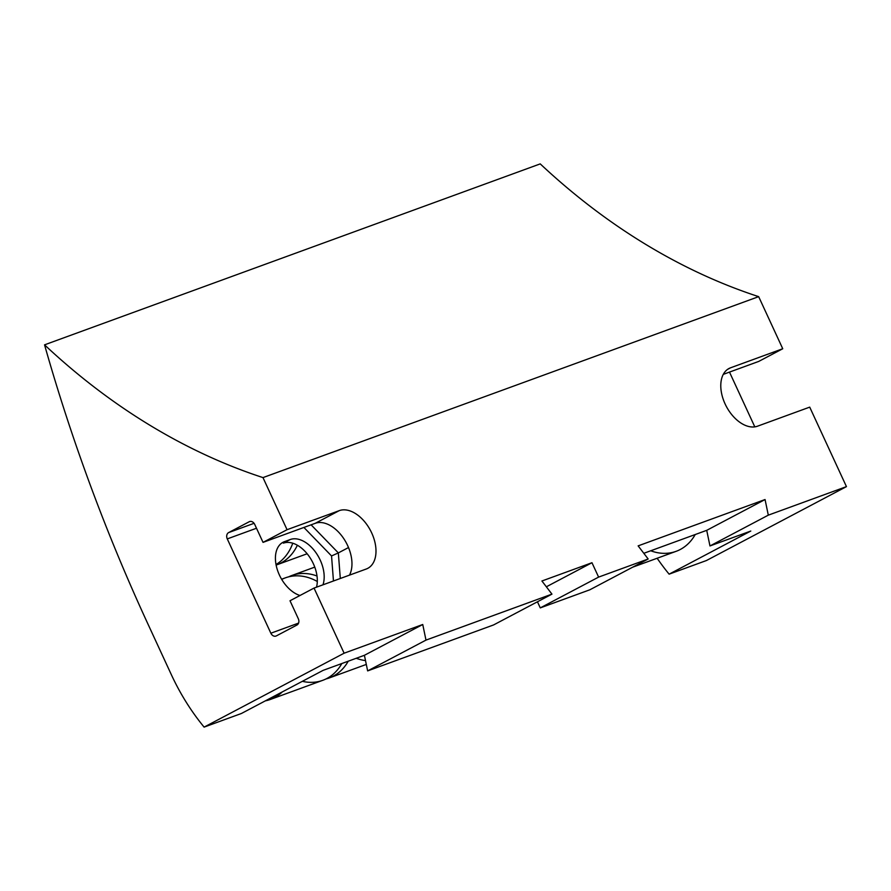 <?xml version="1.0" encoding="UTF-8"?>
<svg xmlns="http://www.w3.org/2000/svg" width="891" height="891" viewBox="0 0 891 891"><rect width="100%" height="100%" fill="white"/><g stroke="black" fill="none" stroke-linecap="round" stroke-linejoin="round"><path stroke-width="1.34" d="M339.248 510.643L287.058 529.7L262.979 477.598L758.664 296.647L782.743 348.749L730.553 367.805A32.232 20.059 62.2 0 0 725.085 403.913A32.232 20.059 62.2 0 0 757.528 426.188L809.719 407.131L846.45 486.62L768.309 515.154L765.057 499.539L638.134 545.871L648.169 559.002L598.607 577.101L591.969 562.722L541.917 580.999L551.952 594.13L425.987 640.106L422.746 624.502L344.115 653.203L314.033 588.082L366.223 569.026A32.232 20.059 62.2 0 0 371.692 532.918A32.232 20.059 62.2 0 0 339.248 510.643L287.058 529.7L263.034 542.374L315.225 523.318L339.248 510.643L315.225 523.318A32.232 20.059 -117.8 0 1 343.881 538.81A32.232 20.059 -117.8 0 1 349.472 575.14A32.232 20.059 62.2 0 0 343.881 538.81A32.232 20.059 62.2 0 0 315.225 523.318L263.034 542.374L287.058 529.7L262.979 477.598A644.583 502.647 69.9 0 1 44.55 344.839A1487.491 1159.948 -110.1 0 0 147.85 623.823L171.328 674.643A198.337 154.655 -110.1 0 0 204.106 727.112L344.115 653.203L314.033 588.082L366.223 569.026A32.232 20.059 62.2 0 0 367.783 568.335A32.232 20.059 62.2 0 0 371.101 531.682A32.232 20.059 62.2 0 0 339.248 510.643M290.009 600.757L314.033 588.082L290.009 600.757L298.307 618.722A4.956 3.865 69.9 0 1 296.948 625.025L276.366 635.896A4.956 3.865 69.9 0 1 270.853 633.211L227.272 538.899A4.956 3.865 69.9 0 1 228.631 532.595L249.224 521.736A4.956 3.865 69.9 0 1 254.726 524.409L263.034 542.374L254.726 524.409A4.956 3.865 -110.1 0 0 249.603 521.569A4.956 3.865 -110.1 0 0 249.224 521.736L228.631 532.595A4.956 3.865 -110.1 0 0 227.272 538.899L256.497 528.24L227.272 538.899L270.853 633.211A4.956 3.865 -110.1 0 0 275.987 636.063A4.956 3.865 -110.1 0 0 276.366 635.896L296.948 625.025A4.956 3.865 -110.1 0 0 298.307 618.722L290.009 600.757M298.574 623.099L270.853 633.211L298.574 623.099M303.909 527.45L331.541 555.951L333.457 580.988L331.541 555.951L338.335 552.91L331.541 555.951L303.909 527.45M322.976 584.808A29.748 18.522 62.2 0 0 315.626 552.242A29.748 18.522 62.2 0 0 290.266 539.523L284.429 541.661A29.748 18.522 62.2 0 0 276.956 568.491A29.748 18.522 62.2 0 0 299.977 595.5A29.748 18.522 62.2 0 1 277.313 569.661A29.748 18.522 62.2 0 1 282.993 542.296A29.748 18.522 62.2 0 1 284.429 541.661L290.266 539.523L283.405 543.154A29.748 18.522 -117.8 0 1 308.253 555.171A29.748 18.522 -117.8 0 1 316.494 587.18A29.748 18.522 62.2 0 0 308.253 555.171A29.748 18.522 62.2 0 0 283.405 543.154L290.266 539.523A29.748 18.522 62.2 0 1 315.626 552.242A29.748 18.522 62.2 0 1 322.976 584.808M340.306 578.493L338.335 552.91L311.104 524.821L338.335 552.91L340.306 578.493M254.08 523.307L228.631 532.595L254.08 523.307M249.992 521.447L249.224 521.736L249.992 521.447M348.515 547.542L338.335 552.91L348.515 547.542M750.79 531.047L709.971 545.949L706.719 530.334L643.814 553.3L706.719 530.334L765.057 499.539L638.134 545.871L648.169 559.002L598.607 577.101L591.969 562.722L541.917 580.999L551.952 594.13L425.987 640.106L422.746 624.502L344.115 653.203L204.106 727.112L241.428 713.479L323.11 670.366L241.428 713.479L204.106 727.112A198.337 154.655 -110.1 0 1 171.328 674.643L147.85 623.823A1487.491 1159.948 -110.1 0 1 44.55 344.839A644.583 502.647 -110.1 0 0 262.979 477.598L758.664 296.647L782.743 348.749L758.72 361.423L723.28 374.365L758.72 361.423L782.743 348.749L730.553 367.805A32.232 20.059 62.2 0 0 728.994 368.495A32.232 20.059 62.2 0 0 725.675 405.138A32.232 20.059 62.2 0 0 757.528 426.188L809.719 407.131L846.45 486.62L768.309 515.154L765.057 499.539L706.719 530.334L709.971 545.949L768.309 515.154L709.971 545.949L750.79 531.047L669.119 574.16L706.44 560.528L846.45 486.62L706.44 560.528L669.119 574.16L750.79 531.047M589.831 589.797L540.269 607.896L537.451 601.781L540.269 607.896L598.607 577.101L540.269 607.896L589.831 589.797L648.169 559.002L589.831 589.797M493.614 624.925L367.649 670.901L364.408 655.297L323.11 670.366L364.408 655.297L422.746 624.502L364.408 655.297L367.649 670.901L425.987 640.106L367.649 670.901L493.614 624.925L551.952 594.13L493.614 624.925M546.35 586.801L591.969 562.722L546.35 586.801M657.146 558.256A198.337 154.655 -110.1 0 0 669.119 574.16A198.337 154.655 -110.1 0 1 657.146 558.256M729.495 372.093L754.8 426.856L729.495 372.093M540.236 163.888A644.583 502.647 -110.1 0 0 758.664 296.647A644.583 502.647 69.9 0 1 540.236 163.888L44.55 344.839L540.236 163.888M727.546 369.386L730.553 367.805L727.546 369.386M276.121 565.072A54.54 42.534 -110.1 0 0 276.867 564.805A54.54 42.534 -110.1 0 0 297.371 545.236A54.54 42.534 69.9 0 1 276.121 565.072M292.76 543.209A54.54 42.534 69.9 0 1 276.021 564.515A54.54 42.534 69.9 0 0 292.76 543.209M632.643 567.199L676.146 551.317A54.54 42.534 69.9 0 0 695.214 534.533A54.54 42.534 69.9 0 1 650.742 550.772M365.51 660.587A54.54 42.534 69.9 0 1 356.244 658.271M325.894 678.987A54.54 42.534 -110.1 0 0 329.169 677.984A54.54 42.534 -110.1 0 0 348.236 661.2A54.54 42.534 69.9 0 1 325.894 678.987M317.018 576.009A54.54 42.534 -110.1 0 0 291.758 575.519A54.54 42.534 -110.1 0 0 288.617 576.856A54.54 42.534 69.9 0 1 317.018 576.009M270.263 699.491A54.54 42.534 -110.1 0 0 282.28 691.928A54.54 42.534 69.9 0 1 265.34 700.861A54.54 42.534 -110.1 0 0 270.263 699.491L322.754 680.323A54.54 42.534 69.9 0 0 341.821 663.539A54.54 42.534 69.9 0 1 302.372 681.314M281.734 579.428A54.54 42.534 69.9 0 1 317.307 581.5A54.54 42.534 69.9 0 0 285.343 577.858L281.612 579.217M307.15 553.756L276.867 564.805M537.507 601.926L536.415 602.327M366.301 664.43L329.169 677.984M291.758 575.519L314.768 567.121"/></g></svg>
